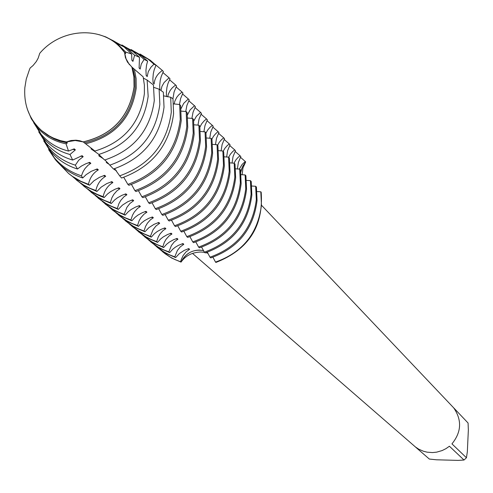 <?xml version="1.0" encoding="UTF-8"?>
<svg xmlns="http://www.w3.org/2000/svg" width="493" height="493" viewBox="0 0 493 493"><rect width="100%" height="100%" fill="white"/><g stroke="black" fill="none" stroke-linecap="round" stroke-linejoin="round"><path stroke-width="0.74" d="M199.301 250.043L203.64 250.604C193.589 248.91 186.052 252.743 181.03 262.11C184.875 254.425 190.964 250.401 199.301 250.043M208.028 253.316L205.994 252.65M204.521 252.336L200.934 252.009C192.239 252.268 185.602 255.633 181.03 262.11L180.604 261.758L181.251 259.552L183.223 255.38L186.009 251.911L189.577 249.322L188.745 248.595L184.24 250.389L179.366 253.581L175.631 257.574L174.775 256.853L177.406 250.413L180.21 246.913L183.809 244.294L182.958 243.554L178.411 245.36L175.36 247.166L172.618 249.335L169.709 252.601L168.84 251.868L171.49 245.366L174.312 241.823L177.936 239.179L177.067 238.427L173.548 239.74L169.395 242.063L166.628 244.251L163.682 247.535L162.795 246.79L164.335 242.309L166.104 239.241L169.117 235.907L171.952 233.972L171.071 233.201M239.278 169.117L242.143 164.403L245.298 161.513L245.68 161.932L242.864 165.962L241.342 169.728L240.812 172.082L242.501 166.689L245.68 161.932L242.95 167.99L242.112 174.787M81.425 175.81L83.2 171.428L85.049 168.483L88.044 165.26L90.835 163.325L89.726 162.363L85.794 163.781L81.4 166.079L77.469 169.013L75.337 165.161L78.683 160.256L83.181 156.663L82.054 155.677L72.668 160.052L69.994 154.488L75.374 149.866L74.221 148.855L68.521 151.074L66.019 143.79L67.405 142.921L66.29 141.947L75.244 140.511L66.29 141.953L60.522 140.69L54.988 138.792L49.756 136.278L41.763 130.707L49.756 136.278L54.988 138.792L60.522 140.69L66.29 141.947L71.115 140.493L76.088 140.197L79.737 140.721L83.243 141.916L75.244 140.511L83.243 141.916C112.564 134.959 129.511 116.631 134.084 86.941C129.511 116.631 112.564 134.959 83.243 141.916L94.921 151.043L91.014 148.837L98.052 153.81L104.658 160.028C133.634 150.291 150.174 130.46 154.291 100.541L153.44 84.956L147.117 80.045L148.165 96.345C144.005 125.937 127.533 145.306 98.754 154.463M192.516 253.402L415.439 446.972L418.656 449.129L423.388 451.231L427.172 452.18L432.472 452.574L436.675 452.143L442.104 450.571L445.918 448.679L449.413 446.227L464.012 460.024L458.126 460.394L436.41 459.79L429.341 459.057L415.365 446.923M163.109 252.182L171.564 257.981L181.03 262.11L171.663 258.036L162.98 252.077M94.921 151.043C123.675 142.317 140.16 123.219 144.375 93.744L144.394 85.19L143.155 76.84L131.914 67.097L133.923 76.828L134.084 86.941L133.923 76.828L131.914 67.097L127.465 62.081L125.382 57.471L124.55 52.455L126.048 58.796L129.425 64.694L126.048 58.796L124.55 52.455L120.865 48.024L125.579 53.552L125.727 52.073L131.668 54.039L131.871 60.257L132.931 61.391L134.601 55.21L139.494 57.317L139.1 67.96L140.141 69.069L141.294 63.985L144.098 59.431L147.629 61.107L146.55 65.125L145.946 70.259L146.181 75.503L147.197 76.588L148.276 71.676L150.907 67.258L153.958 64.207L155.991 65.224L154.155 69.951L153.286 73.777L152.867 78.917L153.126 82.898M83.194 141.873C112.521 134.916 129.468 116.588 134.041 86.891L133.88 76.785L131.865 67.054M124.507 52.412L120.779 47.932C100.745 25.574 60.627 28.428 39.742 53.318L38.177 58.125L36.334 61.489L33.086 65.489L30.153 67.997L29.543 69.353L26.252 79.102L24.841 87.699C23.726 105.188 29.383 119.54 41.819 130.756L48.037 135.261L53.158 137.978L60.473 140.653L66.241 141.904M215.928 262.442C248.546 249.649 263.632 226.238 261.179 192.202L260.809 191.808L261.444 205.119C257.944 233.38 242.636 252.367 215.527 262.085L215.928 262.442C248.546 249.649 263.632 226.238 261.179 192.202M453.677 407.84L468.073 423.012L468.35 430.069L467.333 451.828L466.446 457.75L451.945 443.866C461.503 432.047 462.083 420.036 453.677 407.84M464.012 460.024L466.446 457.75M468.073 423.012L261.814 205.581M260.809 191.808L256.982 191.549M257.063 200.503L256.428 187.094L255.676 186.286L256.311 199.708C252.767 228.204 237.324 247.363 209.981 257.173L210.794 257.894C238.107 248.096 253.525 228.968 257.063 200.503M255.676 186.28L251.775 186.021M251.849 195.006L251.214 181.486L250.45 180.666L251.085 194.199C247.498 222.935 231.913 242.26 204.336 252.169L205.168 252.903C232.708 243.012 248.269 223.711 251.849 195.006M250.45 180.66L246.475 180.389M246.543 189.411L245.908 175.785L245.132 174.941L245.76 188.591C242.131 217.573 226.41 237.071 198.593 247.079L199.437 247.825C227.218 237.836 242.92 218.362 246.543 189.411M245.132 174.941L241.077 174.658M241.139 183.723L240.51 169.974L239.715 169.117L240.344 182.885C236.671 212.119 220.802 231.784 192.745 241.89L193.607 242.655C221.622 232.56 237.472 212.921 241.139 183.723M239.715 169.117L235.586 168.822M235.642 177.924L235.007 164.058L234.2 163.189L234.828 177.067C231.106 206.555 215.09 226.404 186.792 236.615L187.667 237.392C215.934 227.199 231.926 207.374 235.642 177.924M234.2 163.189L229.991 162.881M230.04 172.02L229.411 158.037L228.586 157.15L229.214 171.151C225.443 200.897 209.279 220.926 180.728 231.235L181.615 232.024C210.135 221.733 226.275 201.729 230.04 172.02M228.586 157.15L224.29 156.829M224.333 166.005L223.705 151.899L222.867 151L223.489 165.118C219.668 195.129 203.356 215.342 174.547 225.763L175.459 226.564C204.225 216.162 220.519 195.98 224.333 166.005M222.867 151L218.485 150.661M218.516 159.88L217.894 145.651L217.037 144.732L217.659 158.98C213.789 189.257 197.323 209.654 168.255 220.18L169.179 221C198.211 210.493 214.652 190.119 218.516 159.88M217.037 144.732L212.569 144.381M212.594 153.637L211.972 139.285L211.103 138.348L211.725 152.719C207.799 183.267 191.173 203.862 161.846 214.498L162.789 215.336C192.079 204.712 208.681 184.148 212.594 153.637M211.103 138.348L206.542 137.985M206.561 147.278L205.938 132.796L205.051 131.841L205.673 146.341C201.699 177.166 184.906 197.952 155.307 208.705L156.269 209.556C185.83 198.821 202.592 178.065 206.561 147.278M205.051 131.841L200.398 131.465M200.404 140.795L199.788 126.183L198.882 125.21L199.499 139.839C195.474 170.948 178.521 191.937 148.646 202.802L149.625 203.671C179.458 192.818 196.387 171.86 200.404 140.795M198.882 125.21L194.137 124.815M194.137 134.182L193.521 119.442L192.597 118.449L193.213 133.209C189.127 164.607 172.008 185.793 141.855 196.781L142.853 197.662C172.969 186.699 190.058 165.537 194.137 134.182M192.597 118.443L187.753 118.037M187.741 127.447L187.13 112.564L186.188 111.554L186.798 126.454C182.656 158.142 165.371 179.538 134.934 190.643L135.951 191.543C166.344 180.456 183.606 159.091 187.741 127.447M186.188 111.554L181.239 111.128M181.221 120.575L180.611 105.557L179.649 104.522L180.259 119.559C176.056 151.548 158.598 173.154 127.872 184.382L128.907 185.3C159.59 174.091 177.03 152.516 181.221 120.575M179.649 104.522L173.573 103.887M173.585 113.766L172.981 98.779L170.683 97.257L171.299 112.201C167.133 143.654 149.934 164.872 119.688 175.853L121.574 178.016C152.06 166.905 169.401 145.49 173.585 113.766M170.683 97.25L163.855 95.913M104.929 159.972L113.489 169.031C143.062 158.518 159.911 137.911 164.027 107.215L163.349 92.216M163.356 92.216L159.122 89.184L159.855 104.356C155.751 134.688 139.063 154.956 109.785 165.161M159.122 89.184L153.847 87.39M147.117 80.045L143.438 78.153M134.386 69.297L136.123 78.566L136.21 88.155C131.773 117.685 115.023 136.216 85.961 143.746M84.334 142.884C113.618 135.945 130.54 117.642 135.1 87.988L134.946 77.894L132.931 68.176M153.12 82.898L154.124 83.964C154.605 78.424 157.353 73.925 162.388 70.468L163.368 71.54L161.291 76.298L160.256 80.242L159.683 85.603L159.88 89.732M160.952 90.509L161.951 86.349L164.095 82.541L169.062 77.795L170.023 78.849L167.977 83.496L166.948 87.353L166.363 92.604L166.529 96.634M167.688 96.868L168.409 93.935L170.27 90.299L172.297 87.803L175.607 84.987L176.549 86.022L174.06 92.068L172.951 98.76M174.189 104.005L174.873 101.047L176.704 97.386L178.719 94.872L182.028 92.037L182.952 93.048L180.641 98.477L179.458 104.522M181.023 108.663L183.729 103.327L188.326 98.951L189.232 99.95L186.902 105.44L185.732 111.547M187.445 114.863L190.144 109.847L194.507 105.736L195.394 106.716L193.04 112.262L191.894 118.437M193.749 121.007L196.417 116.28L200.571 112.398L201.446 113.359L199.073 118.961L197.946 125.191M199.93 127.089L201.649 123.835L204.139 120.908L206.524 118.936L207.38 119.873M207.38 119.879L204.989 125.53L203.886 131.816M205.988 133.104L207.689 130.01L210.092 127.231L212.366 125.351L213.21 126.276L210.801 131.982L209.722 138.311M211.873 139.174L213.555 136.173L215.897 133.48L218.103 131.649L218.929 132.562L216.507 138.311L215.453 144.689M217.579 145.312L219.237 142.329L221.554 139.655L223.742 137.837L224.549 138.73L222.115 144.523L221.086 150.944M223.181 151.339L224.82 148.381L227.113 145.725L229.276 143.913L230.071 144.794L227.624 150.624L226.62 157.082M228.684 157.261L230.305 154.315L232.573 151.678L234.711 149.884L235.494 150.747L233.035 156.62L232.055 163.109M234.046 163.189L235.648 160.225L237.909 157.563L240.054 155.751L240.824 156.595L238.347 162.505L237.398 169.031M171.071 233.207L167.515 234.526L163.325 236.868L160.527 239.074L157.55 242.377L156.645 241.619L158.198 237.096L159.972 233.996L163.004 230.625L165.864 228.672L164.97 227.889L161.377 229.22L157.144 231.581L154.315 233.799L151.308 237.133M132.29 226.509L141.559 232.906L151.302 237.133L150.383 236.357L153.083 229.658L155.961 226.004L159.67 223.274L158.752 222.479L154.032 224.34L148.898 227.649L144.942 231.784L144.005 230.995L145.571 226.379L147.376 223.218L150.451 219.773L153.354 217.777L152.423 216.963L148.763 218.319L144.443 220.71L141.546 222.959L138.465 226.342L137.51 225.541L139.088 220.87L140.899 217.678L143.999 214.196L146.926 212.175L145.977 211.349L142.28 212.711L137.911 215.121L134.983 217.388L131.871 220.796L130.898 219.977L132.475 215.262L134.306 212.033L137.424 208.514L140.376 206.468L139.408 205.624M139.408 205.63L135.674 207.005L131.261 209.426L128.297 211.713L125.148 215.145M105.471 204.17L115.072 210.794L125.142 215.145L124.156 214.313L126.911 207.325L129.881 203.517L133.695 200.657L132.716 199.801L127.798 201.717L122.437 205.125L118.295 209.389L117.285 208.539L118.887 203.72L120.736 200.423L123.897 196.824L126.898 194.735L125.894 193.86L122.079 195.253L117.574 197.718L114.542 200.041L111.313 203.517L110.284 202.654L111.893 197.785L113.754 194.452L116.94 190.809L119.959 188.696L118.936 187.802L115.091 189.207L110.531 191.691L107.468 194.032L104.196 197.539M83.995 186.28L88.426 189.713L93.855 193.083L101.145 196.46L104.189 197.539L103.142 196.658C104.534 190.341 107.782 185.639 112.891 182.539L111.849 181.627L106.778 183.593L101.231 187.081L96.936 191.438L95.864 190.538C97.263 184.16 100.535 179.397 105.687 176.26L104.621 175.329L99.494 177.314L93.886 180.826L89.535 185.22L88.444 184.302C89.843 177.85 93.14 173.037 98.335 169.857L97.25 168.914L91.291 171.299L86.09 174.688L82.725 177.967L81.419 175.81C70.591 172.285 61.557 166.264 54.316 157.742L45.584 143.722M101.804 157.292L98.686 155.665L103.327 158.74M108.398 163.405L106.205 162.363L109.163 164.335M114.61 168.698L119.688 175.859M115.781 169.98L113.698 168.97M113.649 168.988L116.527 170.892M123.755 177.326L127.866 184.382M131.483 184.468L134.928 190.643M138.484 190.729L141.855 196.781M145.349 196.861L148.646 202.802M152.084 202.882L155.307 208.705M158.691 208.779L161.84 214.498M165.173 214.572L168.255 220.186M171.533 220.254L174.547 225.763M177.77 225.831L180.728 231.235M183.901 231.303L186.792 236.615M189.916 236.677L192.745 241.89M195.82 241.952L198.593 247.079M201.619 247.135L204.336 252.169M207.319 252.225L209.981 257.173M212.914 257.223L215.521 262.085M42.367 131.218L47.605 135.248L54.341 138.995L59.77 141.103L67.405 142.921M125.579 53.552L121.401 48.604M66.019 143.79C54.242 141.479 44.549 135.889 36.944 127.028L31.305 118.739L27.411 109.415M98.957 34.627L105.755 36.895L113.322 40.82L116.816 43.248L125.727 52.073M33.672 122.671L40.987 134.176C48.246 142.674 57.422 148.301 68.521 151.074M131.668 54.039L124.131 46.971L112.478 40.297M72.662 149.354L75.374 149.86M132.931 61.391L131.834 59.955M70 154.488C59.08 151.567 50.039 145.903 42.86 137.498L34.683 124.125M113.975 41.239L127.521 48.696L134.595 55.21M38.737 131.871L45.898 142.859C53.004 151.203 61.927 156.934 72.668 160.052M139.494 57.324L133.011 51.488L121.888 44.955M80.532 156.164L83.181 156.663M140.141 69.069L139.063 67.658M75.337 165.161C64.651 161.889 55.758 156.078 48.653 147.734L40.192 134.034M124.119 46.311L137.997 54.02L144.098 59.431M43.723 140.856L50.717 151.382C57.847 159.769 66.765 165.648 77.469 169.013M147.629 61.107L141.725 55.919L131.089 49.534M88.235 162.838L90.829 163.325M147.197 76.588L146.144 75.213M134.034 51.266L148.239 59.228L153.958 64.207M48.616 149.65L55.444 159.744C62.734 168.323 71.83 174.399 82.725 177.967M155.985 65.224L150.285 60.269L140.086 54.033M95.79 169.376L98.329 169.857M154.124 83.964L153.089 82.614M88.444 184.302L80.815 181.264L72.379 176.34L68.502 173.388L59.567 164.163M155.067 64.337L162.388 70.468M68.965 173.77L73.488 177.264L79.016 180.697L89.535 185.22M103.191 175.791L105.681 176.26M95.864 190.538L89.781 188.209L84.013 185.251L78.633 181.701L72.865 176.827M162.869 72.489L169.062 77.795M76.551 180.087L81.031 183.55L86.509 186.952L96.936 191.438M110.45 182.077L112.891 182.533M103.142 196.658L97.109 194.341L91.396 191.407L86.059 187.888L80.377 183.082M169.537 79.774L175.607 84.981M117.568 188.24L119.959 188.69M110.284 202.654L104.3 200.355L98.637 197.446L93.343 193.959L87.742 189.226M176.075 86.916L182.028 92.037M91.285 192.362L101.065 199.098L111.313 203.517M124.55 194.285L126.892 194.729M117.285 208.539L111.356 206.259L105.736 203.375L100.492 199.911L94.964 195.246M182.49 93.923L188.326 98.951M98.446 198.322L108.133 205.002L118.295 209.389M131.403 200.22L133.695 200.657M124.156 214.313L118.277 212.052L112.706 209.186L107.505 205.754L102.051 201.156M188.782 100.794L194.507 105.736M138.12 206.043L140.369 206.468M130.898 219.977L125.068 217.733L119.546 214.893L114.382 211.485L109.002 206.955M194.951 107.536L200.571 112.398M112.361 209.913L121.876 216.476L131.865 220.796M144.714 211.756L146.92 212.175M137.51 225.541L131.736 223.311L126.257 220.488L121.136 217.111L115.83 212.643M201.008 114.16L206.524 118.93M119.127 215.546L128.562 222.053L138.465 226.342M151.191 217.364L153.354 217.77M144.005 230.995L138.274 228.783L132.845 225.985L127.767 222.633L122.529 218.226M206.955 120.656L212.366 125.351M125.764 221.08L135.119 227.532L144.942 231.784M157.544 222.867L159.664 223.274M150.383 236.357L144.702 234.163L139.316 231.383L134.275 228.056L129.111 223.711M212.791 127.034L218.103 131.649M163.781 228.271L165.864 228.672M156.645 241.619L151.012 239.438L145.663 236.683L140.671 233.38L135.569 229.097M218.522 133.301L223.736 137.837M138.693 231.846L147.888 238.187L157.55 242.377M169.906 233.583L171.952 233.972M162.795 246.79L157.205 244.627L151.906 241.89L146.951 238.612L141.916 234.385M224.155 139.451L229.276 143.913M144.979 237.084L154.099 243.376L163.682 247.535M175.927 238.797L177.93 239.179M168.84 251.868L163.294 249.717L158.031 246.999L153.113 243.752L148.147 239.58M229.683 145.497L234.711 149.884M151.16 242.229L160.2 248.466L169.709 252.601M180.604 261.758L175.144 259.638L169.974 256.964L165.13 253.759L160.287 249.698M240.448 157.267L245.298 161.513M181.837 243.918L183.809 244.294M187.642 248.953L189.577 249.322M174.775 256.853L169.272 254.721L164.058 252.028L159.177 248.799L154.272 244.682M235.112 151.431L240.048 155.751M157.23 247.283L166.196 253.476L175.631 257.574M92.142 149.841L92.918 149.712M99.796 156.651L100.554 156.528M107.289 163.325L108.035 163.201M114.635 169.863L115.368 169.746M41.819 130.756L43.014 131.779M120.822 47.981L121.857 49.084M36.944 127.028L40.987 134.176M116.816 43.248L124.131 46.971M42.86 137.498L45.898 142.859M127.521 48.696L133.011 51.488M48.653 147.734L50.717 151.382M137.997 54.02L141.725 55.919M54.316 157.742L55.444 159.744M148.239 59.228L150.285 60.269M68.502 173.388L69.624 174.319M76.101 179.717L77.198 180.629M83.551 185.916L84.623 186.816M90.854 192.005L91.908 192.88M98.021 197.976L99.056 198.833M105.052 203.831L106.069 204.675M111.954 209.58L112.952 210.406M118.727 215.219L119.707 216.033M125.376 220.759L126.337 221.554M131.908 226.195L132.851 226.977M138.317 231.537L139.242 232.308M144.615 236.782L145.521 237.54M150.803 241.934L151.696 242.679M162.85 251.972L163.282 252.33M156.879 246.993L157.754 247.726"/></g></svg>
